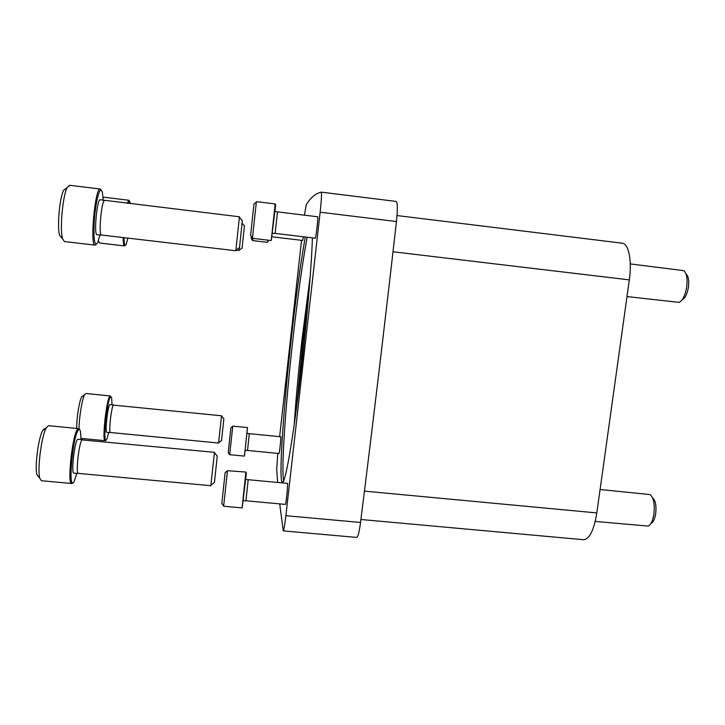 <?xml version="1.0" encoding="UTF-8"?>
<svg xmlns="http://www.w3.org/2000/svg" width="725" height="725" viewBox="0 0 725 725"><rect width="100%" height="100%" fill="white"/><g stroke="black" fill="none" stroke-linecap="round" stroke-linejoin="round"><path stroke-width="1.09" d="M397.028 215.552L622.295 243.201C628.629 243.491 632.127 260.728 629.327 279.877L596.82 512.928C593.938 530.229 589.516 539.155 583.571 539.726L360.914 519.49M600.092 489.502L650.126 494.595C653.642 497.713 654.902 504.228 653.905 514.134C652.799 520.786 650.905 524.764 648.213 526.087L595.234 521.429M652.509 497.703L652.636 497.867C655.491 500.413 656.515 505.669 655.708 513.653C654.82 519.009 653.288 522.227 651.095 523.305L650.95 523.45M630.27 263.918L683.793 270.661C686.693 273.153 687.653 278.581 686.693 286.964C685.197 295.465 682.66 300.612 679.071 302.379L626.998 296.561M686.049 274.014L686.077 274.05C688.415 276.08 689.203 280.457 688.433 287.209C687.228 294.06 685.161 298.211 682.252 299.661L682.216 299.688M44.932 428.81L43.79 429.055L42.675 430.559C38.452 437.311 34.555 467.299 36.957 474.812L38.724 476.959M79.433 429.553L78.563 428.602L48.484 425.675L46.309 427.75C41.561 435.381 37.111 469.755 39.803 478.264L41.407 480.729L71.693 483.512L72.781 482.732M78.563 428.602L77.783 428.992C72.672 432.68 66.845 484.771 71.693 483.512M81.055 439.413L80.475 431.466C80.031 429.617 79.387 429.1 78.563 429.907C72.518 435.082 67.516 495.501 74.285 481.047L76.823 473.316M82.578 439.631L77.684 439.259C74.467 441.842 70.905 474.286 73.959 473.189L78.318 473.389M78.327 473.389L210.812 485.705L214.473 452.337L82.043 439.894C78.989 442.422 75.463 474.114 78.327 473.389L78.373 473.389M217.255 456.088L214.455 482.406L217.255 456.088M82.877 396.004L81.653 396.947C79.351 400.635 76.506 418.488 76.678 428.421M110.943 396.72L110.372 395.959L85.849 393.485L84.662 394.599C82.215 398.587 79.116 417.219 79.016 428.856M110.372 395.959L109.946 396.176C106.493 398.496 101.799 441.752 105.116 440.709L105.85 440.075M112.049 404.731L111.641 397.789L110.581 396.928C106.638 400.1 102.279 448.911 106.783 439.16L108.795 432.417M113.689 404.976L109.838 404.595C107.672 406.236 104.781 433.169 106.865 432.317L110.463 432.499M113.399 405.121C111.324 406.725 108.478 433.097 110.436 432.499L218.578 443.029L221.542 415.778L113.399 405.121M223.853 418.787L221.542 440.456L223.853 418.787M66.002 188.455L63.655 190.294C59.586 197.354 56.903 227.605 59.64 235.353L61.607 237.682M69.663 185.319L67.244 187.485C62.658 195.487 59.577 230.16 62.649 238.915L64.434 241.57L95.093 245.132L96.189 244.37M103.231 200.272L102.379 192.125L100.277 189.026C95.129 186.787 89.664 246.282 95.093 245.132M101.228 190.041C98.917 188.835 95.274 204.876 94.205 221.56C93.425 239.939 94.585 246.962 97.694 242.621L100.014 234.918M100.313 199.783L100.286 199.774C97.068 198.034 93.597 235.725 97.05 234.71L101.518 235.018M104.753 200.535L104.681 200.517C101.627 199.212 98.247 235.634 101.473 235.018L235.824 250.75L239.431 216.775L100.286 199.774M242.358 220.436L239.522 247.479L242.358 220.436M103.956 197.263L103.113 197.662M98.419 240.827L99.579 243.029L124.473 245.92L125.217 245.304M128.923 200.281L127.156 203.227M123.159 237.555C123.214 242.911 123.649 245.703 124.473 245.92M130.455 203.625L129.567 201.07L128.053 203.335M123.993 237.655C124.138 244.452 124.854 246.681 126.15 244.361L127.935 238.117M239.304 247.651L239.114 250.506L236.069 250.152M244.452 225.756L242.105 247.95L244.452 225.756M279.696 503.884L283.257 530.89C283.856 530.374 284.735 525.308 285.886 515.692L320.151 212.217C321.447 199.928 321.8 193.231 321.229 192.134C315.411 193.521 310.418 197.762 306.231 204.858L304.437 215.171M301.537 240.319L279.623 436.658M277.793 453.388L276.696 469.338L277.666 482.469M283.257 530.89L356.709 537.424C357.987 536.98 359.265 531.987 360.542 522.462C372.732 425.203 384.703 324.9 396.457 221.533C397.699 209.335 397.617 202.637 396.212 201.441L321.248 192.143M321.229 192.134L396.212 201.441M303.476 236.785L302.706 240.374M287.336 483.539C288.487 480.566 285.804 507.337 285.26 504.237M280.693 436.849C281.436 434.909 279.306 455.454 278.98 453.424M317.532 216.929C318.773 213.884 315.647 241.289 315.121 238.008M312.384 237.854C311.56 269.029 305.288 339.019 297.939 396.91C290.58 454.938 283.973 487.825 281.898 481.989C278.844 474.585 283.847 404.478 291.278 338.521C296.036 296.108 300.712 262.269 305.298 237.002M306.158 323.232L306.095 323.196C304.899 322.253 300.83 358.92 301.962 360.479L302.198 361.041M283.774 480.766C280.838 471.975 285.686 403.39 292.972 338.783C297.776 296.072 302.506 262.223 307.164 237.229M253.968 203.997L250.587 235.48M256.387 201.677L252.445 238.317L271.213 240.546L275.201 203.979M275.681 204.577L271.34 239.993M275.165 211.41L277.494 211.899L275.128 233.405L272.763 233.314M251.403 236.468L251.203 238.434L252.717 240.582L267.661 242.349L267.996 240.165M252.934 238.38L252.735 240.319M268.413 240.211L267.724 242.068M232.734 426.345L230.867 427.832L228.194 452.618L229.689 454.684L244.443 456.107L247.479 427.56L232.77 426.101L229.707 454.439M247.488 427.832L244.497 455.835M247.424 433.323L249.3 433.795L247.506 450.452L245.603 450.424M225.149 472.618L221.805 503.522M227.46 470.697L223.635 506.24L242.114 507.926L245.902 472.057L227.46 470.697M245.911 472.582L246.382 473.008L242.232 507.4M245.875 479.288L248.177 479.941L245.938 500.794L243.609 500.767M629.327 279.877L393.004 251.774M596.82 512.928L364.448 491.124M360.542 522.462L285.886 515.692M396.457 221.533L320.151 212.217M296.489 408.121L303.005 339.952L308.941 292.483M294.205 424.759C295.954 398.605 298.537 370.267 301.962 339.753L310.264 275.745M36.957 474.812L39.803 478.264M42.675 430.559L46.309 427.75M217.246 456.143L214.482 452.835M214.373 482.478L210.93 485.215M81.653 396.947L84.662 394.599M81.055 438.389L105.116 440.709M223.844 418.814L221.551 416.05M221.488 440.492L218.642 442.757M59.64 235.353L62.649 238.915M63.655 190.294L67.244 187.485M69.473 185.283L100.277 189.026M242.277 220.753L239.44 217.301M239.422 247.551L235.951 250.243M103.856 197.236L128.842 200.254M244.407 225.928L242.168 223.173M242.059 247.986L239.187 250.225M283.575 481.219L281.898 481.989M308.968 292.13L302.987 339.934L296.434 408.474M250.56 235.444L252.49 237.8M253.931 204.024L256.315 202.175M256.387 201.659L275.219 203.961M275.591 204.985L275.219 204.532M275.128 233.405L315.203 238.19M277.494 211.89L317.65 216.775M272.319 236.839L302.751 240.464M247.506 450.452L279.016 453.506M249.291 433.668L280.756 436.767M221.778 503.485L223.672 505.76M225.113 472.646L227.451 470.797M245.938 500.794L285.342 504.401M248.158 479.696L287.444 483.385"/></g></svg>

